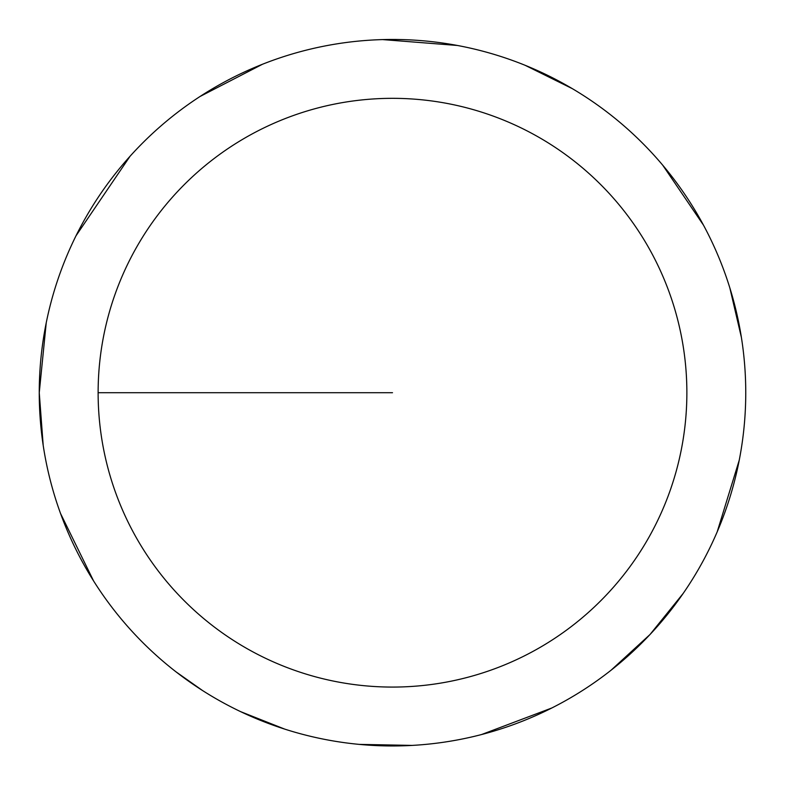 <?xml version="1.0" encoding="UTF-8"?>
<svg xmlns="http://www.w3.org/2000/svg" width="785" height="785" viewBox="0 0 785 785"><rect width="100%" height="100%" fill="white"/><g stroke="black" fill="none" stroke-linecap="round" stroke-linejoin="round"><path stroke-width="1.18" d="M98.125 392.706A294.375 294.375 0 0 1 539.688 137.768A294.375 294.375 0 0 1 539.688 647.635A294.375 294.375 0 0 1 98.125 392.706L392.5 392.706M46.236 322.792L39.25 392.706A353.25 353.25 0 0 1 569.125 86.782A353.25 353.25 0 0 1 569.125 698.63A353.25 353.25 0 0 1 39.25 392.706L43.195 445.36M60.563 513.557L93.562 580.91M175.987 671.823L202.442 690.466M240.73 711.691L284.769 729.128M359.255 744.386L412.046 745.407M481.578 734.534L551.737 708.021M611.083 670.204L650.009 634.515L683.176 593.431M717.196 531.828L739.254 460.138M741.403 337.442L729.834 287.869M703.517 225.207L662.726 165.193M572.314 88.646L524.988 65.234M457.449 45.471L382.678 39.593M262.465 64.262L200.028 96.496M130.084 156.215L76.017 235.775"/></g></svg>
